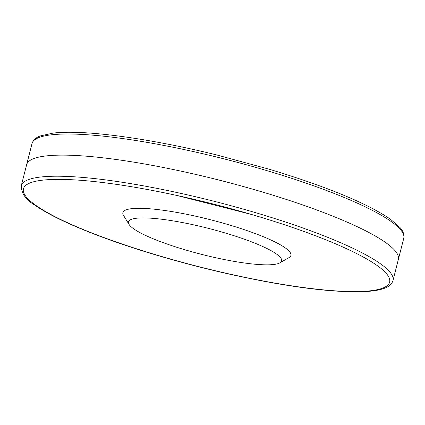 <?xml version="1.0" encoding="UTF-8"?>
<svg xmlns="http://www.w3.org/2000/svg" width="425" height="425" viewBox="0 0 425 425"><rect width="100%" height="100%" fill="white"/><g stroke="black" fill="none" stroke-linecap="round" stroke-linejoin="round"><path stroke-width="0.64" d="M209.785 177.772A191.792 32.613 14.3 0 1 259.93 191.271A191.792 32.613 14.3 0 1 263.266 192.259A191.792 32.613 14.3 0 1 319.637 211.044A191.792 32.613 14.3 0 1 398.353 259.431A191.792 32.613 14.3 0 1 398.347 259.447L392.998 280.537A191.818 32.619 -165.7 0 0 314.882 232.374A191.818 32.619 -165.7 0 0 255.282 212.58A191.818 32.619 -165.7 0 0 21.25 185.783L26.653 164.688A191.792 32.613 14.3 0 1 26.653 164.688A191.792 32.613 14.3 0 1 209.785 177.772M227.981 233.824A79.029 13.441 14.3 0 1 279.889 262.847A79.029 13.441 14.3 0 1 201.71 254.394A79.029 13.441 14.3 0 1 129.025 224.395A79.029 13.441 14.3 0 1 227.981 233.824M129.025 224.395L123.516 215.417A86.7 14.742 14.3 0 1 232.071 225.765A86.7 14.742 14.3 0 1 289.021 257.608L279.889 262.847M312.821 234.749A188.939 32.13 -165.7 0 0 254.145 215.247A188.939 32.13 -165.7 0 0 251.701 214.529A188.939 32.13 -165.7 0 0 176.906 195.463A188.939 32.13 -165.7 0 0 39.626 207.915A188.939 32.13 -165.7 0 0 323.021 289.829A188.939 32.13 -165.7 0 0 312.821 234.749M32.002 143.597C33.134 140.053 35.939 137.493 40.412 135.915L52.748 133.163C82.705 129.28 148.447 138.104 216.676 154.939L269.556 169.315C326.756 186.665 367.041 203.283 390.41 219.178L400.015 227.55C403.208 231.088 404.457 234.685 403.75 238.351A191.818 32.619 -165.7 0 0 269.37 171.371A191.818 32.619 -165.7 0 0 215.916 156.852A191.818 32.619 -165.7 0 0 32.002 143.597L26.647 164.698M21.25 185.783C21.409 193.449 25.909 199.877 34.744 205.068C49.592 215.406 73.376 226.567 106.091 238.547C141.552 251.398 180.237 262.708 222.148 272.489C278.46 285.34 323.489 291.789 357.234 291.837C369.187 291.747 378.25 290.562 384.428 288.277C388.992 286.705 391.85 284.123 392.998 280.537M176.885 195.458L251.722 214.535M403.75 238.351L398.347 259.447"/></g></svg>
